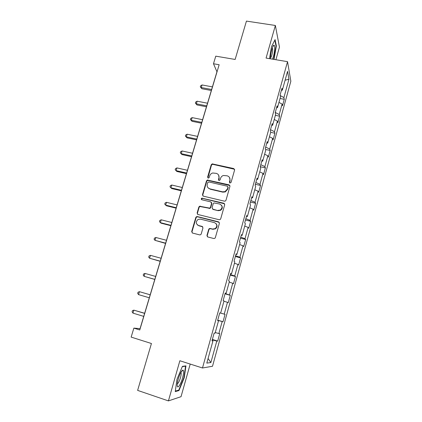 <?xml version="1.0" encoding="UTF-8"?>
<svg xmlns="http://www.w3.org/2000/svg" width="422" height="422" viewBox="0 0 422 422"><rect width="100%" height="100%" fill="white"/><g stroke="black" fill="none" stroke-linecap="round" stroke-linejoin="round"><path stroke-width="0.63" d="M230.006 183.037L231.071 182.404L234.611 169.976L233.756 168.552L212.219 163.884L211.216 164.786L207.624 177.055L208.199 178.052L208.626 178.042L209.249 177.425L209.718 175.832C210.203 174.381 211.19 173.431 212.677 172.994L216.264 173.358C218.464 174.091 219.35 175.615 218.928 177.926L218.464 179.529L219.05 180.532L220.105 179.904L220.569 178.3C221.022 176.897 221.967 175.963 223.391 175.489L227.163 175.816C229.389 176.56 230.291 178.089 229.874 180.416L229.41 182.03L230.006 183.037M206.949 235.46L207.788 236.974L213.812 238.52L214.861 238.314L215.352 237.612L219.414 223.343L218.564 221.84L197.322 216.57L196.473 216.671L195.808 217.467L191.688 231.551L192.511 233.055L199.68 234.896L200.65 234.732L201.21 233.988L202.966 227.917L202.133 226.419L198.577 225.522C195.697 223.829 195.534 221.798 198.097 219.429L200.434 219.129L214.423 222.616C217.246 224.151 217.52 226.139 215.252 228.587L212.582 229.056L210.235 228.46L209.259 228.624L208.7 229.368L206.949 235.46L207.466 236.837M275.898 59.724L279.448 47.116L275.366 25.473L246.437 21.1L235.138 59.449L215.769 56.158L213.479 63.754L219.15 64.74L139.772 329.957L133.858 328.116L131.152 337.104L151.435 343.513L137.625 390.387L168.425 400.9L181.027 396.685L190.211 364.065M275.366 25.473L266.076 58.083L287.53 61.665L202.486 367.989L179.862 360.752L168.425 400.9M224.457 201.173L225.311 201.067L225.986 200.265L229.958 186.313L229.109 184.868L207.376 180.041L206.495 180.917L202.47 194.69L203.293 196.135L224.457 201.173M224.715 204.723L220.701 218.833L220.126 219.582L219.166 219.741L197.929 214.492L197.111 213.015L198.857 207.038L199.574 206.221L209.76 208.125L210.436 207.318L211.58 203.351L210.747 201.885L201.858 199.754C201.083 199.279 201.067 198.746 201.821 198.15L223.866 203.251L224.715 204.723M287.53 61.665L290.848 81.224L212.509 366.259L202.486 367.989M212.382 339.462L217.689 341.076L219.746 333.612L218.87 333.528L222.167 321.564L223.011 321.738L225.047 314.358L224.219 314.132L227.479 302.305L228.276 302.621L230.285 295.326L229.505 294.952L232.728 283.262L233.482 283.716L235.471 276.5L234.727 275.993L237.918 264.436L238.63 265.021L240.593 257.889L239.896 257.246L243.046 245.815L243.721 246.538L245.662 239.485L245.003 238.71L248.12 227.405L248.753 228.26L250.673 221.281L250.056 220.384L253.137 209.201L253.733 210.182L255.632 203.277L255.052 202.254L258.1 191.198L258.654 192.3L260.532 185.474L259.994 184.33L263.006 173.395L263.523 174.613L265.385 167.861L264.884 166.595L267.864 155.781L268.345 157.121L270.18 150.443L269.716 149.056L272.665 138.358L273.108 139.814L274.928 133.21L274.495 131.711L277.412 121.13L277.824 122.696L279.622 116.161L279.227 114.547L282.112 104.081L282.487 105.758L284.264 99.291L283.906 97.572L288.949 79.278L287.556 71.344L282.355 90.139L281.965 88.293L280.102 95.024L280.503 96.828L277.523 107.589L277.101 105.859L275.213 112.663L275.65 114.351L272.644 125.234L272.179 123.62L270.27 130.504L270.75 132.07L267.701 143.074L267.2 141.586L265.274 148.549L265.791 149.989L262.711 161.12L262.167 159.753L260.216 166.795L260.775 168.114L257.657 179.366L257.077 178.126L255.104 185.253L255.7 186.44L252.551 197.823L251.929 196.715L249.929 203.921L250.573 204.976L247.387 216.491L246.717 215.521L244.697 222.811L245.382 223.729L242.159 235.37L241.447 234.542L239.406 241.917L240.134 242.692L236.874 254.477L236.12 253.786L234.052 261.244L234.822 261.883L231.525 273.799L230.723 273.256L228.629 280.804L229.452 281.295L226.113 293.353L225.264 292.952L223.148 300.596L224.013 300.933L220.637 313.14L219.741 312.892L217.599 320.62L218.512 320.81L217.625 320.53M217.689 341.076L216.797 341.05L210.879 362.54L206.806 363.11L212.946 340.918L211.986 340.886L214.154 333.063L215.093 333.158L218.512 320.81M215.262 332.562L218.87 333.528M217.689 320.309L222.167 321.564M220.648 313.098L224.219 314.132M223.929 301.234L227.479 302.305M225.09 293.585L229.505 294.952M229.22 282.123L232.728 283.262M226.113 293.353L225.211 293.142M230.365 274.543L234.727 275.993M234.447 263.233L237.918 264.436M231.525 273.799L230.618 273.635M235.582 255.721L239.896 257.246M239.617 244.554L243.046 245.815M236.874 254.477L235.956 254.36M240.735 237.106L245.003 238.71M244.728 226.087L248.12 227.405M242.159 235.37L241.236 235.302M245.836 218.707L250.056 220.384M249.782 207.824L253.137 209.201M247.387 216.491L246.459 216.465M250.879 200.503L255.052 202.254M254.782 189.763L258.1 191.198M252.551 197.823L251.617 197.839M255.864 182.504L259.994 184.33M259.725 171.902L263.006 173.395M257.657 179.366L256.718 179.424M260.796 164.707L264.884 166.595M264.615 154.236L267.864 155.781M262.711 161.12L261.761 161.22M265.675 147.104L269.716 149.056M269.452 136.76L272.665 138.358M267.701 143.074L266.746 143.222M270.497 129.686L274.495 131.711M274.237 119.479L277.412 121.13M272.644 125.234L271.678 125.418M275.271 112.463L279.227 114.547M278.968 102.377L282.112 104.081M277.523 107.589L276.558 107.816M280.219 95.546L283.906 97.572M285.108 80.185L288.949 79.278M282.355 90.139L281.379 90.403M213.479 63.754L216.95 71.745L140.057 328.638L133.858 328.116M208.083 358.489L210.879 362.54M212.266 339.874L216.797 341.05M212.946 340.918L212.066 340.586M280.039 98.511L284.264 99.291M275.381 115.343L279.622 116.161M270.671 132.355L274.928 133.21M265.607 149.483L270.18 150.443M260.232 166.743L265.385 167.861M255.368 184.303L260.532 185.474M250.446 202.059L255.632 203.277M245.472 220.01L250.673 221.281M240.445 238.161L245.662 239.485M235.36 256.513L240.593 257.889M230.217 275.075L235.471 276.5M225.021 293.839L230.285 295.326M217.72 320.177L223.011 321.738M273.999 59.407L276.363 45.982L275.097 39.589L271.488 46.684L269.505 58.658M178.981 390.535L184.235 377.774L185.954 365.858L182.415 366.354L176.966 379.346L175.251 391.621L178.981 390.535L178.174 390.266M273.445 45.513L273.72 45.56M275.983 45.919L276.363 45.982M273.815 59.027L274.158 59.085M183.902 377.664L184.235 377.774M229.642 182.847L230.09 180.753L229.563 177.593M218.564 174.998L219.166 178.269L218.717 180.373M234.595 169.28L212.466 164.253L211.469 165.15L207.904 177.92M229.911 185.527L207.64 180.379L206.759 181.249L202.745 194.996L202.855 195.929M227.927 187.226L227.337 186.213L208.8 181.94L207.751 182.568L207.255 184.261C206.817 186.571 207.698 188.107 209.898 188.861L222.579 191.825L225.058 191.604L227.442 188.935L227.927 187.226L228.149 187.553L227.912 186.719M208.035 187.779L209.898 188.861M228.149 187.553L227.664 189.256L225.29 191.92L222.811 192.142L210.151 189.183M211.464 202.407L211.839 203.641L210.694 207.603L210.019 208.405L199.854 206.506L199.137 207.323L197.396 213.289L197.57 214.334M224.62 203.821L202.613 198.409L202.096 198.451L201.616 199.653M217.857 210.393L220.263 210.066C222.79 207.671 222.594 205.662 219.683 204.026L213.928 202.929L213.231 203.747L212.087 207.719L212.92 209.191L218.105 210.673L220.506 210.346C222.478 208.879 222.811 207.176 221.487 205.229M212.472 208.974L212.92 209.191M218.105 210.673L213.173 209.476M216.032 223.591C217.541 225.438 217.362 227.184 215.5 228.829L212.836 229.294L210.494 228.703L209.523 228.866L208.964 229.605L207.218 235.687M197.454 224.979L198.577 225.522M202.75 226.809L198.862 225.77M219.25 222.315L197.607 216.834L196.757 216.934L196.098 217.731L191.989 231.789L192.242 232.949M212.419 86.874L202.043 84.954L201.262 87.549L201.88 88.731L211.338 90.493M201.88 88.731L200.302 86.869L201.262 87.549L211.638 89.48M200.302 86.869L200.614 85.835L202.043 84.954M272.485 59.154C273.672 56.216 274.406 52.782 274.685 48.852C274.78 46.578 274.558 45.354 274.031 45.17C272.881 44.695 270.676 52.238 270.528 57.17L270.534 58.827M270.507 58.014C271.604 56.654 272.332 53.958 272.702 49.928L272.348 47.702M274.827 40.122L276.03 46.162L273.651 59.349M182.536 378.012C183.739 373.481 183.908 370.843 183.058 370.099C181.666 370.294 180.078 373.238 178.295 378.93C177.578 381.493 177.219 383.577 177.219 385.175C177.177 389.659 180.706 384.785 182.536 378.012M177.298 383.767C178.29 383.366 179.35 381.34 180.474 377.69C181.133 375.285 181.339 373.597 181.096 372.631L180.89 372.304M182.299 366.634L185.559 366.175L183.892 377.722L178.796 390.086L175.325 391.083M185 365.995L185.559 366.175M207.529 103.211L197.127 101.201L196.33 103.823L196.974 104.93L206.463 106.782M196.974 104.93L195.381 103.1L196.33 103.823L206.743 105.843M195.381 103.1L195.697 102.055L197.127 101.201M202.592 119.716L192.158 117.617L191.356 120.265L192.021 121.304L201.537 123.24M192.021 121.304L190.406 119.5L191.356 120.265L201.795 122.38M190.406 119.5L190.728 118.445L192.158 117.617M197.596 136.401L187.131 134.201L186.324 136.876L187.02 137.846L196.557 139.867M187.02 137.846L185.385 136.074L186.324 136.876L196.789 139.091M185.385 136.074L185.706 135.008L187.131 134.201M192.548 153.255L182.056 150.965L181.238 153.666L181.961 154.563L191.53 156.673M181.961 154.563L180.305 152.822L181.238 153.666L191.736 155.976M180.305 152.822L180.632 151.741L182.056 150.965M187.452 170.293L176.929 167.903L176.101 170.636L176.855 171.459L186.445 173.653M176.855 171.459L175.177 169.744L176.101 170.636L186.63 173.041M175.177 169.744L175.505 168.652L176.929 167.903M182.299 187.516L171.743 185.021L170.91 187.785L171.691 188.528L181.307 190.813M171.743 185.021L170.324 185.743L169.992 186.846L170.91 187.785L181.465 190.29M177.087 204.918L166.505 202.323L165.661 205.113L166.468 205.778L176.116 208.162M166.505 202.323L165.086 203.019L164.749 204.132L165.661 205.113L176.248 207.724M171.823 222.51L161.209 219.809L160.355 222.631L161.193 223.217L170.868 225.691M161.209 219.809L159.796 220.474L159.453 221.603L160.355 222.631L170.973 225.348M166.5 240.292L155.86 237.486L154.995 240.34L165.566 243.415M155.86 237.486L154.447 238.124L154.099 239.258L154.995 240.34L165.64 243.162M161.12 258.269L150.448 255.357L149.573 258.238L160.202 261.329M150.448 255.357L149.035 255.959L148.686 257.109L149.573 258.238L160.249 261.165M155.681 276.442L144.978 273.419L144.097 276.331L154.784 279.438M144.978 273.419L143.57 273.994L143.216 275.155L144.097 276.331L154.8 279.375M150.185 294.799L139.45 291.681L138.558 294.625L149.293 297.779M150.179 294.814L139.45 291.681L138.041 292.224L137.688 293.396L138.558 294.625M144.656 313.277L133.858 310.144L132.956 313.119L143.723 316.389M144.619 313.393L133.858 310.144L132.455 310.65L132.097 311.842L132.956 313.119M230.09 180.753L229.874 180.416M218.702 179.867L218.464 179.529M219.166 178.269L218.928 177.926M207.888 177.398L207.624 177.055M211.469 165.15L211.216 164.786M212.957 164.258L212.709 163.889M233.967 168.911L233.756 168.552M229.631 182.362L229.41 182.03M202.745 194.996L202.47 194.69M206.759 181.249L206.495 180.917M208.257 180.358L207.999 180.02M229.325 185.195L229.109 184.868M222.811 192.142L222.579 191.825M227.664 189.256L227.442 188.935M197.396 213.289L197.111 213.015M199.137 207.323L198.857 207.038M200.645 206.427L200.366 206.142M209.18 208.505L208.916 208.22M210.694 207.603L210.436 207.318M211.839 203.641L211.58 203.351M202.613 198.409L202.344 198.108M224.098 203.541L223.866 203.251M208.964 229.605L208.7 229.368M202.412 226.661L202.133 226.419M191.989 231.789L191.688 231.551M196.098 217.731L195.808 217.467M197.607 216.834L197.322 216.57M212.466 164.253L212.219 163.884M207.64 180.379L207.376 180.041M225.29 191.92L225.058 191.604M199.854 206.506L199.574 206.221M210.019 208.405L209.76 208.125M202.096 198.451L201.821 198.15M220.506 210.346L220.263 210.066M209.523 228.866L209.259 228.624M196.757 216.934L196.473 216.671M272.681 46.863L274.031 45.17M181.027 372.067L183.058 370.099M180.769 372.526L181.096 372.631"/></g></svg>
